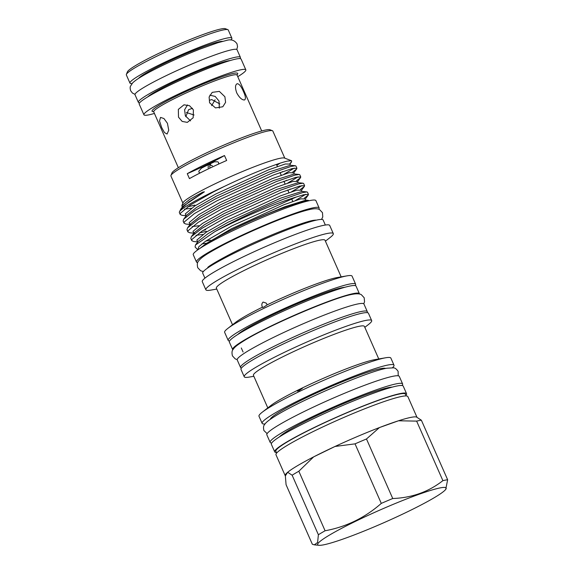 <?xml version="1.0" encoding="UTF-8"?>
<svg xmlns="http://www.w3.org/2000/svg" width="574" height="574" viewBox="0 0 574 574"><rect width="100%" height="100%" fill="white"/><g stroke="black" fill="none" stroke-linecap="round" stroke-linejoin="round"><path stroke-width="0.86" d="M230.16 60.557A46.752 4.384 156.2 0 0 228.373 60.815A46.752 4.384 156.2 0 0 185.108 76.909A46.752 4.384 156.2 0 0 147.64 96.949M239.889 58.591A55.757 5.231 156.2 0 0 240.384 57.314A55.757 5.231 156.2 0 0 235.878 57.156A55.757 5.231 156.2 0 0 177.567 79.413A55.757 5.231 156.2 0 0 138.356 102.308A55.757 5.231 156.2 0 0 139.633 102.811M240.384 57.314L237.048 49.751A55.757 5.231 156.2 0 0 232.542 49.601A55.757 5.231 156.2 0 0 174.231 71.85A55.757 5.231 156.2 0 0 135.019 94.753L138.356 102.308M197.721 262.569A67.022 6.285 -23.8 0 1 196.466 261.988L193.259 254.72A67.022 6.285 -23.8 0 1 240.391 227.189A67.022 6.285 -23.8 0 1 310.491 200.441A67.022 6.285 -23.8 0 1 315.908 200.627L319.115 207.896A67.022 6.285 -23.8 0 1 318.692 209.209M196.466 261.988A67.022 6.285 -23.8 0 1 243.598 234.457A67.022 6.285 -23.8 0 1 313.698 207.709A67.022 6.285 -23.8 0 1 319.115 207.896M241.475 368.034A69.253 6.493 -23.8 0 1 240.556 367.489L237.227 359.934A69.253 6.493 -23.8 0 1 285.924 331.485A69.253 6.493 -23.8 0 1 358.363 303.847A69.253 6.493 -23.8 0 1 363.959 304.041L367.288 311.596A69.253 6.493 -23.8 0 1 367.073 312.636M240.556 367.489A69.253 6.493 -23.8 0 1 289.26 339.047A69.253 6.493 -23.8 0 1 361.692 311.409A69.253 6.493 -23.8 0 1 367.288 311.596M359.446 294.003A69.253 6.493 156.2 0 0 359.396 293.687A69.253 6.493 156.2 0 0 353.799 293.501A69.253 6.493 156.2 0 0 281.36 321.139A69.253 6.493 156.2 0 0 232.657 349.58A69.253 6.493 156.2 0 0 232.857 349.839M359.396 293.687L356.059 286.132A69.253 6.493 156.2 0 0 350.463 285.938A69.253 6.493 156.2 0 0 278.031 313.576A69.253 6.493 156.2 0 0 229.327 342.025L232.657 349.58M402.058 385.513A72.381 6.788 156.2 0 0 402.618 383.949L399.289 376.386A72.381 6.788 156.2 0 0 393.434 376.185A72.381 6.788 156.2 0 0 317.731 405.072A72.381 6.788 156.2 0 0 266.831 434.805L270.16 442.367A72.381 6.788 156.2 0 0 271.696 443.006M402.618 383.949A72.381 6.788 156.2 0 0 396.77 383.748A72.381 6.788 156.2 0 0 321.067 412.634A72.381 6.788 156.2 0 0 270.16 442.367M392.279 387.113A63.126 5.919 156.2 0 0 389.05 387.507A63.126 5.919 156.2 0 0 329.196 409.879A63.126 5.919 156.2 0 0 279.473 436.864M416.946 417.219L407.841 396.577A72.066 6.759 156.2 0 0 402.015 396.376A72.066 6.759 156.2 0 0 326.649 425.14A72.066 6.759 156.2 0 0 275.972 454.737L285.199 475.667A72.066 6.759 156.2 0 0 285.357 475.889L287.66 472.273A72.066 6.759 156.2 0 0 285.199 475.667M445.725 489.392A70.215 6.587 156.2 0 0 440.48 487.835A70.215 6.587 156.2 0 0 361.972 518.229A70.215 6.587 156.2 0 0 318.965 545.3A70.215 6.587 156.2 0 0 323.341 544.891A70.215 6.587 156.2 0 0 391.611 519.24A70.215 6.587 156.2 0 0 445.725 489.392L447.641 479.749L421.381 420.218L416.523 417.054A72.066 6.759 156.2 0 0 411.249 417.312A72.066 6.759 156.2 0 0 398.507 420.778A72.066 6.759 156.2 0 0 379.428 427.573A72.066 6.759 156.2 0 0 335.029 446.464A72.066 6.759 156.2 0 0 313.648 456.875A72.066 6.759 156.2 0 0 287.66 472.273L292.13 475.2L318.383 534.738L317.594 542.516L314.337 544.834L312.335 544.245L286.074 484.707L285.357 475.889M421.381 420.218A78.509 7.362 156.2 0 0 419.214 420.563A78.509 7.362 156.2 0 0 416.631 421.115L442.891 480.653C428.591 491.846 411.874 497.809 392.738 498.519A78.509 7.362 156.2 0 0 381.294 503.391C364.906 517.777 346.172 526.903 325.085 530.771A78.509 7.362 156.2 0 0 318.383 534.738M447.641 479.749A78.509 7.362 156.2 0 0 445.474 480.101A78.509 7.362 156.2 0 0 442.891 480.653M406.162 395.931L405.387 394.18A70.789 6.637 156.2 0 0 399.669 393.986A70.789 6.637 156.2 0 0 325.637 422.242A70.789 6.637 156.2 0 0 275.857 451.315L276.625 453.065M300.697 388.82L297.425 391.174L299.147 390.636L302.433 388.304L300.697 388.82M262.354 307.442L262.454 307.155C261.45 305.153 261.665 303.452 263.093 302.067L266.142 303.072L267.24 304.823L264.011 306.947C262.605 307.585 262.088 307.657 262.454 307.155A59.359 5.568 156.2 0 0 235.613 322.38L227.778 328.457A69.641 6.529 156.2 0 0 224.642 332.353L228.179 340.375A69.641 6.529 156.2 0 0 229.543 340.985M284.797 158.166L272.844 131.066A55.692 5.223 156.2 0 0 272.42 130.714L269.909 129.753A53.777 5.044 156.2 0 0 265.977 129.946A53.777 5.044 156.2 0 0 212 150.359A53.777 5.044 156.2 0 0 171.942 172.968L170.959 175.465A55.692 5.223 156.2 0 0 170.93 176.017L182.884 203.117M272.42 130.714A55.692 5.223 156.2 0 0 268.345 130.915A55.692 5.223 156.2 0 0 212.445 152.053A55.692 5.223 156.2 0 0 170.959 175.465M202.83 166.668A47.872 4.492 -23.8 0 1 187.268 173.671L189.442 178.614A55.692 5.223 -23.8 0 1 226.665 160.483L224.484 155.547A47.872 4.492 -23.8 0 1 212.811 161.811A46.272 4.341 -23.8 0 0 202.83 166.668L199.63 170.227C198.539 171.289 198.582 172.15 199.774 172.817L200.183 172.918M187.268 173.671A55.692 5.223 -23.8 0 1 224.484 155.547M224.305 186.435C249.726 174.187 277.601 163.203 287.431 161.115L291.549 160.749L284.474 158.044A55.692 5.223 156.2 0 0 280.392 158.237A55.692 5.223 156.2 0 0 224.499 179.382A55.692 5.223 156.2 0 0 183.013 202.794L181.836 205.779L189.65 199.372L202.794 192.111L204.409 191.802L189.047 201.797L180.781 209.18L179.411 211.95A62.717 5.883 156.2 0 0 179.382 212.574L180.222 214.482L180.372 213.306L190.525 204.896L213.184 192.032L224.305 186.435A62.717 5.883 156.2 0 0 179.411 211.95M182.267 206.92L181.836 205.779M186.191 215.752L182.066 215.336L180.222 214.482M296.909 168.225L295.947 166.051L295.316 165.75L291.118 166.424L272.585 172.81L216.075 198.575L194.55 210.715L183.694 219.153L183.113 221.026L184.067 223.2L184.218 222.023L194.371 213.614L217.029 200.749L273.54 174.984L292.08 168.598L296.909 168.225L296.6 169.036L292.79 171.963M190.776 224.549L185.911 224.054L184.067 223.2M300.754 176.95L299.793 174.769L299.162 174.474L294.964 175.142L276.431 181.535L219.921 207.3L198.396 219.433L187.54 227.878L186.959 229.751L187.913 231.925L188.064 230.748L198.217 222.339L220.875 209.474L277.393 183.709L295.926 177.323L300.754 176.95L300.446 177.761L296.636 180.688M194.629 233.274L189.757 232.779L187.92 231.925M304.6 185.667L303.639 183.493L303.007 183.199L298.81 183.867L280.277 190.252L223.767 216.018L202.242 228.158L191.386 236.603L190.805 238.468L191.766 240.642L191.91 239.466L202.062 231.057L224.728 218.192L281.238 192.426L299.772 186.041L304.6 185.667L304.292 186.485L300.482 189.413M197.729 241.919L193.603 241.503L191.766 240.649M283.879 174.331L294.283 168.103M287.732 183.056L298.128 176.821M291.578 191.773L301.974 185.546M205.736 229.772L202.787 230.597M295.423 200.498L305.82 194.27M296.198 197.054L303.617 194.765L308.446 194.392L307.485 192.218L306.853 191.917L302.663 192.591L284.123 198.977C264.42 206.561 232.901 221.299 214.791 231.674L195.461 245.019L195.081 246.999L197.772 249.798L198.869 246.684L205.492 241.267L232.083 225.79L296.198 197.054A62.717 5.883 156.2 0 0 214.791 231.674M308.446 194.392L308.138 195.203L304.328 198.13M308.834 200.792A60.7 5.69 156.2 0 0 305.691 200.749C298.724 202.062 287.222 205.93 271.179 212.351C246.712 222.131 217.933 235.986 205.966 243.763L199.63 248.607M309.199 200.706L305.691 200.749M303.416 202.206A56.876 5.331 156.2 0 0 301.128 202.529A56.876 5.331 156.2 0 0 248.327 222.188A56.876 5.331 156.2 0 0 202.852 246.562M325.35 225.037L323.133 220.014A65.809 6.17 156.2 0 0 317.817 219.835A65.809 6.17 156.2 0 0 248.987 246.095A65.809 6.17 156.2 0 0 202.708 273.131L204.925 278.153M325.415 241.166L330.165 237.478A69.641 6.529 156.2 0 0 333.3 233.589L329.713 225.446A69.641 6.529 156.2 0 0 324.088 225.252A69.641 6.529 156.2 0 0 251.254 253.048A69.641 6.529 156.2 0 0 202.278 281.647L205.872 289.791A69.641 6.529 156.2 0 0 210.859 290.1L216.785 289.074M333.3 233.589A69.641 6.529 156.2 0 0 327.675 233.396A69.641 6.529 156.2 0 0 254.842 261.184A69.641 6.529 156.2 0 0 205.872 289.791M341.157 276.862L325.006 240.241A59.359 5.568 156.2 0 0 320.213 240.076A59.359 5.568 156.2 0 0 258.121 263.767A59.359 5.568 156.2 0 0 216.376 288.155L232.527 324.776M355.141 285.587A69.641 6.529 156.2 0 0 355.615 284.173L352.077 276.151A69.641 6.529 156.2 0 0 347.083 275.843L337.311 277.529A59.359 5.568 156.2 0 0 336.766 277.622A59.359 5.568 156.2 0 0 267.24 304.823M347.083 275.843A69.641 6.529 156.2 0 0 346.445 275.958A69.641 6.529 156.2 0 0 284.934 298.623A69.641 6.529 156.2 0 0 227.778 328.457M355.615 284.173A69.641 6.529 156.2 0 0 349.989 283.979A69.641 6.529 156.2 0 0 277.149 311.775A69.641 6.529 156.2 0 0 228.179 340.375M344.881 287.273A60.7 5.69 156.2 0 0 342.534 287.61A60.7 5.69 156.2 0 0 286.326 308.525A60.7 5.69 156.2 0 0 237.708 334.542M364.82 327.345L368.53 324.461A69.641 6.529 156.2 0 0 371.665 320.572L368.436 313.246A69.641 6.529 156.2 0 0 362.811 313.052A69.641 6.529 156.2 0 0 289.978 340.848A69.641 6.529 156.2 0 0 241.001 369.448L244.237 376.774A69.641 6.529 156.2 0 0 249.224 377.082L253.852 376.286M371.665 320.572A69.641 6.529 156.2 0 0 366.04 320.378A69.641 6.529 156.2 0 0 293.206 348.174A69.641 6.529 156.2 0 0 244.237 376.774M378.761 358.958L364.404 326.398A60.636 5.683 156.2 0 0 359.503 326.233A60.636 5.683 156.2 0 0 296.084 350.434A60.636 5.683 156.2 0 0 253.435 375.339L267.8 407.906M392.501 367.726A72.066 6.759 156.2 0 0 393.994 365.179L390.865 358.083A72.066 6.759 156.2 0 0 385.699 357.767L374.836 359.64A60.636 5.683 156.2 0 0 374.277 359.74A60.636 5.683 156.2 0 0 320.715 379.479A60.636 5.683 156.2 0 0 270.95 405.459L262.239 412.218A72.066 6.759 156.2 0 0 258.989 416.243L262.124 423.339A72.066 6.759 156.2 0 0 265.009 423.956M385.699 357.767A72.066 6.759 156.2 0 0 385.039 357.889A72.066 6.759 156.2 0 0 321.383 381.344A72.066 6.759 156.2 0 0 262.239 412.218M393.994 365.179A72.066 6.759 156.2 0 0 388.168 364.978A72.066 6.759 156.2 0 0 312.801 393.742A72.066 6.759 156.2 0 0 262.124 423.339M385.556 368.494A63.126 5.919 156.2 0 0 380.713 368.608A63.126 5.919 156.2 0 0 316.461 392.989A63.126 5.919 156.2 0 0 270.261 419.343M218.385 164.186L218.586 163.655C218.744 162.334 218.199 161.717 216.943 161.796L212.811 161.811M405.904 395.343A72.066 6.759 156.2 0 0 406.557 393.671L403.228 386.108A72.066 6.759 156.2 0 0 397.402 385.915A72.066 6.759 156.2 0 0 322.028 414.672A72.066 6.759 156.2 0 0 271.351 444.269L274.688 451.831A72.066 6.759 156.2 0 0 276.367 452.477M406.557 393.671A72.066 6.759 156.2 0 0 400.738 393.47A72.066 6.759 156.2 0 0 325.365 422.227A72.066 6.759 156.2 0 0 274.688 451.831M276.826 165.24A55.692 5.223 156.2 0 0 279.94 163.253M291.549 160.749L291.599 161.868L290.006 163.375M194.859 205.112L187.849 206.762M392.738 498.519L366.485 438.981A78.509 7.362 156.2 0 0 355.033 443.853L381.294 503.391M325.085 530.771L298.832 471.232L313.648 456.875L335.029 446.464L355.033 443.853M298.832 471.232A78.509 7.362 156.2 0 0 292.13 475.2M366.485 438.981L379.428 427.573L398.507 420.778L416.631 421.115M208.168 167.924L208.276 164.752L209.065 164.523L212.423 165.85M209.797 100.199L211.691 99.56L219.842 103.923M185.825 116.752L188.566 109.72L192.469 108.271M126.388 74.405L127.371 71.908A53.777 5.044 -23.8 0 1 167.429 49.307A53.777 5.044 -23.8 0 1 221.406 28.887A53.777 5.044 -23.8 0 1 225.338 28.7L227.849 29.661A55.692 5.223 156.2 0 0 223.774 29.855A55.692 5.223 156.2 0 0 167.873 51A55.692 5.223 156.2 0 0 126.388 74.405A55.692 5.223 156.2 0 0 126.359 74.957L129.954 83.101A55.692 5.223 -23.8 0 1 169.115 60.22A55.692 5.223 -23.8 0 1 227.361 37.999A55.692 5.223 -23.8 0 1 231.86 38.149A55.692 5.223 -23.8 0 1 230.827 40.008M154.428 113.444A55.692 5.223 -23.8 0 1 148.429 114.944A55.692 5.223 -23.8 0 1 143.93 114.786A55.692 5.223 -23.8 0 1 183.092 91.912A55.692 5.223 -23.8 0 1 241.338 69.684A55.692 5.223 -23.8 0 1 245.837 69.841A55.692 5.223 -23.8 0 1 237.765 76.686M143.93 114.786L139.181 104.03A55.692 5.223 -23.8 0 1 178.349 81.156A55.692 5.223 -23.8 0 1 236.596 58.928A55.692 5.223 -23.8 0 1 241.094 59.079L245.837 69.841M138.549 78.408A46.752 4.384 -23.8 0 1 174.97 58.476A46.752 4.384 -23.8 0 1 219.907 41.629A46.752 4.384 -23.8 0 1 222.597 41.342M132.02 83.582A55.692 5.223 -23.8 0 1 129.954 83.101M161.674 127.543L159.543 120.971L160.533 117.412L163.949 118.538L167.443 123.317L168.734 130.219L167.084 134.036L164.487 132.594L161.674 127.543M178.507 117.168L178.335 109.397L183.981 104.82L189.499 105.688L193.409 109.907L193.165 117.763L187.311 122.377L182.166 121.43L178.507 117.168M209.582 102.789L209.115 97.02L212.229 92.364L219.34 91.381L224.9 96.748L225.589 102.359L222.798 106.778L215.494 107.905L209.582 102.789M214.102 161.947A45.54 4.269 156.2 0 0 201.955 167.881M244.409 99.976C241.905 100.005 239.336 97.623 236.71 92.837C234.974 87.729 235.146 84.679 237.234 83.696C239.25 83.904 241.331 86.523 243.462 91.553C245.686 96.41 246.009 99.223 244.409 99.976L244.725 99.869M187.497 104.927L184.591 109.799L185.38 115.862L190.575 120.899M219.318 108.177L219.024 101.06L215.214 96.439L209.833 95.162M215.092 99.776L211.612 105.673M194.055 115.001L186.349 112.497M231.86 38.149L228.273 30.013A55.692 5.223 156.2 0 0 227.849 29.661M210.615 164.53A2.554 2.353 -100.7 0 0 210.213 167.995M271.179 212.351L284.675 206.791L305.834 200.147L308.532 200.419M206.819 243.146L201.854 243.964M195.461 245.019L198.152 241.396L208.262 233.482L228.244 222.167L280.822 198.073L301.989 191.422L306.853 191.917M294.089 197.822L291.75 199.085M202.966 234.429L196.007 235.318M191.386 236.603L194.306 232.671L204.416 224.764L224.391 213.442L276.977 189.348L298.136 182.704L303.007 183.199M290.394 189.018L287.904 190.367M199.121 225.704L192.161 226.601M187.54 227.878L190.46 223.953L200.57 216.039L220.545 204.724L273.131 180.631L294.29 173.979L299.162 174.474M286.548 180.293L284.058 181.642M183.694 219.153L186.615 215.228L196.724 207.322L216.699 195.999L269.285 171.906L290.444 165.262L295.316 165.75M282.695 171.576L280.212 172.925M191.429 208.262L184.469 209.151M180.781 209.18L182.769 206.511L204.409 191.802M205.966 243.763L231.2 228.875L283.786 204.774L300.747 198.855L305.332 198.977L305.877 200.154M210.285 240.083L205.564 241.209M197.7 241.855L196.839 240.061L206.274 232.183L227.354 220.151L279.94 196.057L296.901 190.13L301.486 190.259L302.032 191.429M206.432 231.365L199.228 232.958M193.847 233.137L192.993 231.344L202.421 223.458L223.508 211.433L276.087 187.332L293.056 181.413L297.641 181.535L298.186 182.711M190.102 224.441L189.14 222.619L198.575 214.741L219.655 202.708L272.241 178.614L289.203 172.688L293.795 172.817M186.155 215.695L185.294 213.901L194.73 206.016L215.81 193.99L268.395 169.89L285.357 163.97L289.949 164.092L290.487 165.269M194.895 205.198L187.691 206.791M201.926 167.924A45.317 4.248 -23.8 0 1 208.276 164.752A45.317 4.248 -23.8 0 1 214.145 161.954M178.363 167.723L153.724 111.851A45.54 4.269 -23.8 0 1 185.754 93.146A45.54 4.269 -23.8 0 1 233.388 74.972A45.54 4.269 -23.8 0 1 237.062 75.101L237.026 74.577M153.574 111.621A46.817 4.391 -23.8 0 1 180.25 94.193A46.817 4.391 -23.8 0 1 233.934 73.293A46.817 4.391 -23.8 0 1 236.997 74.835M135.005 94.351L132.451 93.074L130.678 90.764C130.047 88.633 129.989 87.105 130.506 86.186L132.608 82.936C134.617 80.963 137.803 78.717 142.151 76.199C154.901 68.615 179.849 56.941 199.896 49.142L217.991 42.677L226.536 40.424C231.013 39.039 234.515 40.18 237.033 43.861L237.543 46.724L236.761 49.464M237.17 359.618L235.197 358.872L232.434 355.866C231.688 352.752 231.925 350.585 233.144 349.365C234.651 347.105 236.99 345.074 245.191 340.023C269.959 324.784 335.072 296.995 352.572 294.283C358.284 293.192 360.917 294.275 361.362 294.713L364.189 297.755L364.54 301.824L363.758 303.782M203.339 271.567L200.656 270.77L197.721 267.685C197.011 264.392 197.269 262.203 198.504 261.127C201.316 257.202 207.465 253.421 222.447 245.363C238.26 237.162 255.602 229.234 274.472 221.578C287.947 216.154 302.003 211.053 311.165 209.201C316.504 208.183 319.065 209.144 319.567 209.596L322.473 212.667L322.775 216.915L321.548 219.426M207.838 267.599C206.109 267.262 232.24 251.771 261.055 239.559C284.152 229.327 306.817 221.334 313.282 220.366L315.585 220.079M398.213 375.798L398.112 371.349C396.455 368.931 394.869 367.762 393.369 367.834L386.969 368.207C369.168 370.947 302.111 399.54 276.733 415.174C268.367 420.333 265.97 422.399 264.506 424.674C263.437 425.729 263.236 427.687 263.904 430.543L267.118 433.621M318.965 545.3L314.337 544.834M204.409 254.849L204.746 255.609M239.222 343.274L239.415 343.711M241.302 347.988L243.096 352.041M276.46 164.422L277.393 166.525M280.04 172.53L281.238 175.249M283.886 181.255L285.084 183.967M287.732 189.972L288.93 192.692M291.606 198.748L292.776 201.417M350.305 294.283L350.499 294.72M308.482 208.95L308.819 209.704M313.497 220.323L313.705 220.782M308.224 195.095L305.339 198.97M304.378 186.378L301.493 190.245M300.525 177.653L297.648 181.528M296.679 168.935L293.766 172.86L294.333 173.987M291.599 161.868L289.956 164.085M261.708 130.965L237.062 75.101M153.724 111.851L153.373 111.471"/></g></svg>
